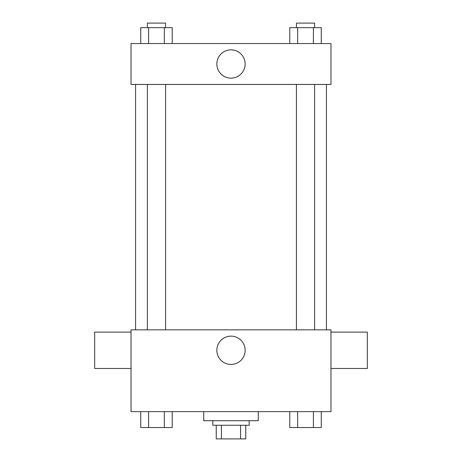 <?xml version="1.0" encoding="UTF-8"?>
<svg xmlns="http://www.w3.org/2000/svg" width="462" height="462" viewBox="0 0 462 462"><rect width="100%" height="100%" fill="white"/><g stroke="black" fill="none" stroke-linecap="round" stroke-linejoin="round"><path stroke-width="0.69" d="M240.563 425.265L240.563 438.9L216.233 438.9L216.233 425.265M240.563 438.9L245.767 438.9L245.767 425.265L245.767 438.9M249.18 420.72L249.18 425.265L212.82 425.265L212.82 420.72M221.437 425.265L221.437 438.9M203.736 411.636L203.736 420.72L258.264 420.72L258.264 411.636M330.971 411.636L131.029 411.636L131.029 329.839L330.971 329.839L330.971 411.636M245.149 350.288A14.149 14.149 0 0 1 223.926 362.543A14.149 14.149 0 0 1 223.926 338.034A14.149 14.149 0 0 1 245.149 350.288M330.971 368.462L367.33 368.462L367.33 332.109L330.971 332.109M131.029 332.109L94.67 332.109L94.67 368.462L131.029 368.462M326.432 84.448L326.432 329.839M296.437 329.839L296.437 84.448M165.563 84.448L165.563 329.839M330.971 84.448L131.029 84.448L131.029 43.549L330.971 43.549L330.971 84.448M245.149 63.999A14.149 14.149 0 0 1 223.926 76.253A14.149 14.149 0 0 1 223.926 51.744A14.149 14.149 0 0 1 245.149 63.999M321.269 43.549L321.269 27.645L289.784 27.645L289.784 43.549M313.398 27.645L313.398 43.549M297.655 27.645L297.655 43.549M296.437 27.645L296.437 23.1L314.616 23.1L314.616 27.645M172.216 43.549L172.216 27.645L140.731 27.645L140.731 43.549M164.345 27.645L164.345 43.549M148.602 27.645L148.602 43.549M147.384 27.645L147.384 23.1L165.563 23.1L165.563 27.645M321.269 411.636L321.269 427.541L289.784 427.541L289.784 411.636M313.398 411.636L313.398 427.541M297.655 411.636L297.655 427.541M314.616 427.541L296.437 427.541M172.216 411.636L172.216 427.541L140.731 427.541L140.731 411.636M164.345 411.636L164.345 427.541M148.602 411.636L148.602 427.541M165.563 427.541L147.384 427.541M135.568 84.448L135.568 329.839M314.616 329.839L314.616 84.448M147.384 84.448L147.384 329.839"/></g></svg>
